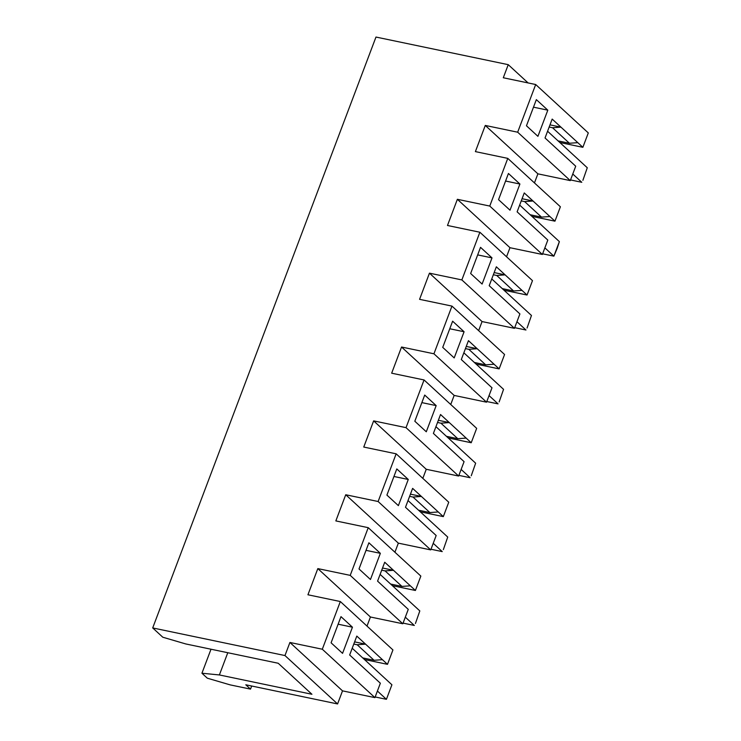 <?xml version="1.0" encoding="UTF-8"?>
<svg xmlns="http://www.w3.org/2000/svg" width="741" height="741" viewBox="0 0 741 741"><rect width="100%" height="100%" fill="white"/><g stroke="black" fill="none" stroke-linecap="round" stroke-linejoin="round"><path stroke-width="1.11" d="M415.432 623.477L419.823 610.917L415.432 623.477M403.076 623.107L414.33 625.46L405.318 617.16M364.47 659.527L387.497 664.334L382.43 659.675L374.057 660.277L357.19 644.763L353.8 644.059M352.216 648.245L362.71 657.906L374.057 660.277M391.915 684.777L386.422 699.319L391.915 684.777L362.71 657.906M380.124 574.386L390.618 584.047L401.965 586.418L385.098 570.903L393.48 570.301L384.718 562.234L377.577 581.139L408.263 609.371L402.826 623.765L350.215 575.368L368.231 527.675L335.84 520.914L345.732 494.747L378.123 501.509L396.148 453.816L363.748 447.055L373.64 420.879L406.031 427.65L424.056 379.957L391.665 373.195L401.548 347.02L433.939 353.79L451.964 306.098L419.573 299.336L429.456 273.16L461.856 279.922L479.872 232.239L447.481 225.477L457.373 199.301L489.764 206.063L507.78 158.379L560.391 206.776L554.953 221.17L549.887 216.511L541.514 217.113L524.647 201.608L533.029 201.006L549.887 216.511M350.215 575.368L317.824 568.606L307.932 594.773L340.323 601.535L392.934 649.94L387.497 664.334M317.824 568.606L370.435 617.003L402.826 623.765M370.435 617.003L366.999 626.08M357.19 644.763L365.572 644.161L382.43 659.675M354.624 641.873L365.572 644.161L356.801 636.093L349.659 654.998L380.355 683.23L374.918 697.624L322.307 649.227L340.323 601.535M359.005 568.949L370.463 579.499L380.355 553.332L368.888 542.783L359.005 568.949M352.447 627.192L340.98 616.642L331.088 642.808L342.555 653.358L352.447 627.192L338.128 624.2M443.35 549.609L447.74 537.058L443.35 549.609M430.984 549.248L442.238 551.6L433.226 543.301M392.378 585.668L415.405 590.475L410.338 585.816L401.965 586.418M385.098 570.903L381.708 570.2M408.032 500.527L418.535 510.188L429.873 512.559L413.015 497.044L421.388 496.442L412.626 488.375L405.484 507.279L436.171 535.511L430.734 549.905L378.123 501.509M415.405 590.475L420.842 576.081L368.231 527.675M345.732 494.747L398.343 543.144L430.734 549.905M398.343 543.144L394.916 552.221M382.532 568.014L393.48 570.301L410.338 585.816M386.913 495.09L398.38 505.64L408.263 479.464L396.796 468.923L386.913 495.09M366.035 550.341L380.355 553.332M390.618 584.047L419.823 610.917M471.257 475.75L475.648 463.199L471.257 475.75M458.892 475.389L470.155 477.732L461.143 469.442M420.286 511.799L443.313 516.616L438.255 511.957L429.873 512.559M413.015 497.044L409.616 496.34M435.94 426.668L446.443 436.329L457.781 438.7L440.923 423.185L449.296 422.583L440.534 414.515L433.392 433.42L464.079 461.652L458.642 476.046L406.031 427.65M443.313 516.616L448.75 502.222L396.148 453.816M373.64 420.879L426.251 469.285L458.642 476.046M426.251 469.285L422.824 478.362M410.44 494.154L421.388 496.442L438.255 511.957M414.821 421.231L426.288 431.781L436.171 405.605L424.713 395.064L414.821 421.231M393.943 476.482L408.263 479.464M418.535 510.188L447.74 537.058M499.165 401.891L503.556 389.34L499.165 401.891M486.8 401.529L498.063 403.873L489.051 395.583M448.194 437.94L471.22 442.748L466.163 438.098L457.781 438.7M440.923 423.185L437.523 422.472M463.847 352.809L474.351 362.469L485.688 364.841L468.831 349.326L477.213 348.724L468.442 340.656L461.3 359.561L491.996 387.793L486.55 402.187L433.939 353.79M471.22 442.748L476.667 428.354L424.056 379.957M401.548 347.02L454.159 395.425L486.55 402.187M454.159 395.425L450.732 404.503M438.348 420.295L449.296 422.583L466.163 438.098M442.729 347.372L454.196 357.922L464.088 331.746L452.621 321.196L442.729 347.372M421.851 402.613L436.171 405.605M446.443 436.329L475.648 463.199M527.073 328.031L531.464 315.481L527.073 328.031M514.708 327.661L525.971 330.014L516.959 321.724M476.102 364.081L499.138 368.888L494.071 364.229L485.688 364.841M468.831 349.326L465.431 348.613M494.173 272.577L505.121 274.865L521.979 290.37L513.596 290.972L496.739 275.467L505.121 274.865L496.35 266.797L489.208 285.693L519.904 313.934L514.458 328.328L461.856 279.922M499.138 368.888L504.575 354.494L451.964 306.098M429.456 273.16L482.067 321.566L514.458 328.328M482.067 321.566L478.64 330.643M466.256 346.436L477.213 348.724L494.071 364.229M470.637 273.512L482.104 284.053L491.996 257.887L480.529 247.337L470.637 273.512M449.759 328.754L464.088 331.746M474.351 362.469L503.556 389.34M284.97 655.553L152.702 627.933L162.798 637.223L185.759 643.948L278.208 663.251L311.933 694.271L219.382 674.949L201.932 673.226L207.323 678.191L230.173 684.879L250.514 689.121L245.799 684.786L337.581 703.95L284.97 655.553L289.916 642.466L342.518 690.862L374.918 697.624M375.168 696.966L386.422 699.319L377.41 691.029M211.491 649.32L210.944 649.385L201.932 673.226M289.916 642.466L322.307 649.227M342.518 690.862L337.581 703.95M522.081 198.718L533.029 201.006L524.258 192.938L517.116 211.833L547.812 240.075L542.375 254.469L489.764 206.063M498.545 199.653L510.012 210.194L519.904 184.027L508.437 173.477L498.545 199.653M505.584 181.036L519.904 184.027M524.647 201.608L521.256 200.894M577.795 142.652L569.421 143.254L552.554 127.748L560.937 127.137L582.861 147.311L588.298 132.917L535.687 84.52L503.296 77.759L508.243 64.671L375.974 37.05L152.702 627.933M542.625 253.802L553.879 256.154L559.372 241.612L557.186 248.355L553.879 256.154L544.867 247.865M491.765 278.949L502.259 288.61L513.596 290.972M537.92 136.335L547.812 110.168L536.345 99.618L526.462 125.785L537.92 136.335M533.492 107.176L547.812 110.168M507.78 158.379L475.389 151.609L485.281 125.442L537.892 173.839L570.283 180.609L575.72 166.216L545.033 137.974L552.175 119.079L560.937 127.137L549.989 124.859M552.554 127.748L549.164 127.035M547.58 131.231L558.075 140.892L569.421 143.254M504.019 290.222L527.046 295.029L532.483 280.635L479.872 232.239M485.281 125.442L517.672 132.204L535.687 84.52M570.283 180.609L517.672 132.204M582.889 180.313L587.28 167.753L582.889 180.313M570.533 179.943L581.787 182.295L572.774 174.005M519.673 205.09L530.167 214.751L541.514 217.113M558.075 140.892L587.28 167.753M496.739 275.467L493.349 274.754M530.167 214.751L559.372 241.612M477.676 254.895L491.996 257.887M502.259 288.61L531.464 315.481M528.101 82.936L508.243 64.671M537.892 173.839L534.456 182.916M457.373 199.301L509.975 247.707L542.375 254.469M521.979 290.37L527.046 295.029M509.975 247.707L506.548 256.775M559.835 142.504L582.861 147.311M531.927 216.363L554.953 221.17M227.783 652.719L219.382 674.949M251.69 686.018L250.514 689.121"/></g></svg>
